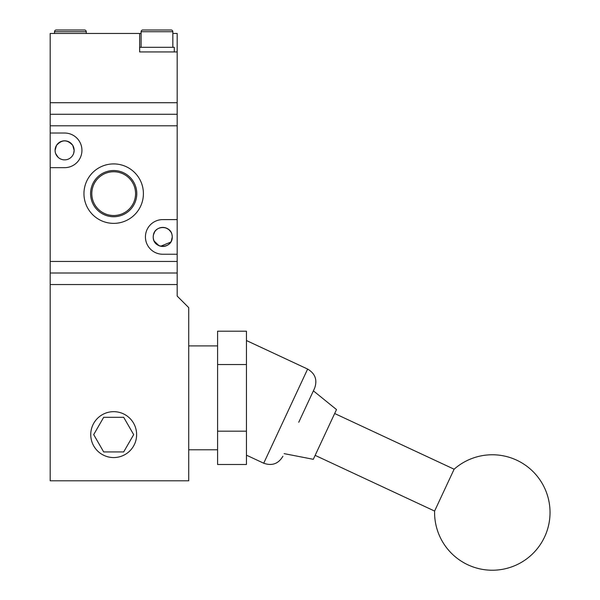 <?xml version="1.0" encoding="UTF-8"?>
<svg xmlns="http://www.w3.org/2000/svg" width="600" height="600" viewBox="0 0 600 600"><rect width="100%" height="100%" fill="white"/><g stroke="black" fill="none" stroke-linecap="round" stroke-linejoin="round"><path stroke-width="0.9" d="M50.19 273L177.18 273L177.18 296.093L188.722 307.635L188.722 480.795L50.19 480.795L50.19 284.543L177.18 284.543L50.19 284.543L50.19 114.27L177.18 114.27L177.18 102.727L50.19 102.727L177.18 102.727L177.18 33.465L172.845 33.465M141.105 33.465L50.19 33.465L50.19 114.27M139.657 33.465L139.657 51.93L177.18 51.93M67.028 141.135L64.62 140.82M59.1 142.59L56.46 145.44C61.89 139.365 67.335 139.365 72.787 145.44L74.145 150.345C70.627 159.81 70.627 159.81 74.145 150.345A9.525 9.525 0 0 0 64.62 140.82A9.525 9.525 0 0 0 55.095 150.345L56.46 145.44M73.688 153.27L74.145 150.345A9.525 9.525 0 0 1 64.62 159.87A9.525 9.525 0 0 1 55.095 150.345C58.62 159.81 58.62 159.81 55.095 150.345M73.793 147.765L72.787 145.44M170.805 231.847L168.72 229.507L166.02 227.985M154.665 231.885L153.442 234.907C154.98 225.135 170.512 225.127 172.05 234.907L172.267 236.925C172.515 249.337 152.985 249.353 153.225 236.925A9.525 9.525 0 0 1 162.75 227.4A9.525 9.525 0 0 1 172.267 236.925A9.525 9.525 0 0 1 162.75 246.45A9.525 9.525 0 0 1 153.225 236.925L153.39 235.155M172.222 236.01L172.05 234.907M83.955 193.635A29.723 29.723 0 0 1 113.685 163.913A29.723 29.723 0 0 1 143.407 193.635A29.723 29.723 0 0 1 113.685 223.365A29.723 29.723 0 0 1 83.955 193.635M136.785 193.635A23.1 23.1 0 0 0 113.685 170.535A23.1 23.1 0 0 0 90.585 193.635A23.1 23.1 0 0 0 113.685 216.735A23.1 23.1 0 0 0 136.785 193.635M135.57 193.635A21.885 21.885 0 0 0 113.685 171.75A21.885 21.885 0 0 0 91.8 193.635A21.885 21.885 0 0 0 113.685 215.52A21.885 21.885 0 0 0 135.57 193.635M177.18 273L177.18 261.457L50.19 261.457M50.19 125.812L177.18 125.812L177.18 114.27M50.19 167.663L64.62 167.663A17.317 17.317 0 0 0 81.938 150.345A17.317 17.317 0 0 0 64.62 133.028L50.19 133.028M177.18 261.457L177.18 254.243L162.75 254.243A17.317 17.317 0 0 1 145.433 236.925A17.317 17.317 0 0 1 162.75 219.608L177.18 219.608L177.18 125.812M55.657 153.57L58.05 157.238M154.178 241.087L159 245.685M160.695 246.225L170.715 242.145M171.352 240.998L172.267 236.925M177.18 254.243L177.18 219.608M136.627 434.618A22.942 22.942 0 0 0 113.685 411.675A22.942 22.942 0 0 0 90.742 434.618A22.942 22.942 0 0 0 113.685 457.56A22.942 22.942 0 0 0 136.627 434.618M217.583 431.175L246.442 431.175L246.442 464.498L217.583 464.498L217.583 331.2L246.442 331.2L246.442 364.522L217.583 364.522M103.688 417.3L93.69 434.618L103.688 451.935L123.683 451.935L133.68 434.618L123.683 417.3L103.688 417.3M246.442 364.522L246.442 431.175M434.603 511.065L454.118 469.215A57.72 57.72 0 0 1 544.62 536.895A57.72 57.72 0 0 1 434.603 511.065L315.15 455.362M298.755 422.243L314.61 388.237L298.755 422.243M284.115 453.63L313.312 459.308L336.502 409.575L313.388 390.855M156.975 51.93L139.657 51.93L139.657 47.318L174.292 47.318L174.292 51.93M172.845 47.318L172.845 31.733A1.732 1.732 0 0 0 171.113 30L142.83 30A1.732 1.732 0 0 0 141.105 31.733L141.105 47.318M86.265 33.465L86.265 31.733A1.732 1.732 0 0 0 84.532 30L56.25 30A1.732 1.732 0 0 0 54.517 31.733L54.517 33.465M246.442 340.53L307.627 369.067L263.722 463.222C272.025 466.147 278.415 463.822 282.9 456.248M172.845 31.733L141.105 31.733M86.265 31.733L54.517 31.733M217.583 449.798L188.722 449.798M217.583 345.9L188.722 345.9M454.118 469.215L334.665 413.513M307.627 369.067C315.202 373.545 317.535 379.935 314.61 388.237M263.722 463.222L246.442 455.168"/></g></svg>
